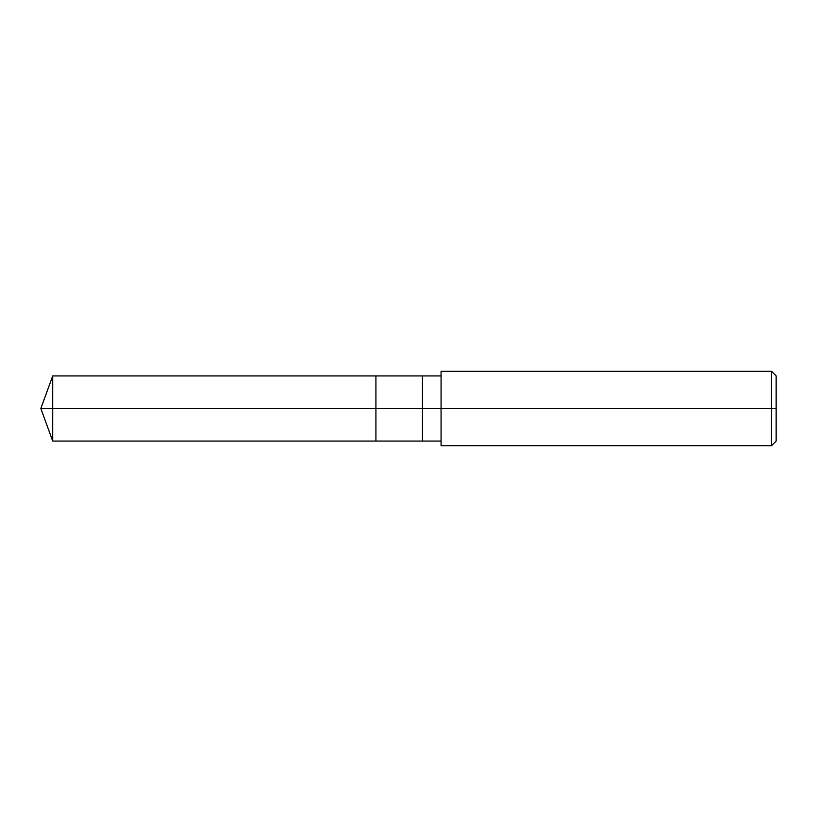 <?xml version="1.0" encoding="UTF-8"?>
<svg xmlns="http://www.w3.org/2000/svg" width="817" height="817" viewBox="0 0 817 817"><rect width="100%" height="100%" fill="white"/><g stroke="black" fill="none" stroke-linecap="round" stroke-linejoin="round"><path stroke-width="1.23" d="M441.078 375.922L52.707 375.922L40.85 408.5L52.707 408.5L52.707 441.078L52.707 408.5L52.707 441.078L52.707 408.5L375.922 408.5L375.922 441.078L375.922 375.922L375.922 408.5L40.85 408.5L52.707 441.078L441.078 441.078M52.707 408.5L52.707 375.922L52.707 408.5M375.922 408.5L375.922 441.078L375.922 408.5L422.46 408.5L422.46 441.078L422.46 408.5L422.46 441.078L422.46 408.5L441.078 408.5L441.078 445.735L441.078 408.5L771.493 408.5L771.493 445.735L771.493 408.5L771.493 445.735L771.493 408.5L776.15 408.5L776.15 441.078L776.15 375.922L776.15 408.5L771.493 408.5L771.493 371.265L771.493 408.5L422.46 408.5L422.46 375.922L422.46 408.5L375.922 408.5L375.922 375.922L375.922 408.5M422.46 408.5L422.46 375.922L422.46 408.5M441.078 408.5L441.078 371.265L441.078 408.5M771.493 408.5L771.493 371.265L771.493 408.5M441.078 445.735L771.493 445.735L776.15 441.078M441.078 371.265L771.493 371.265L776.15 375.922"/></g></svg>
